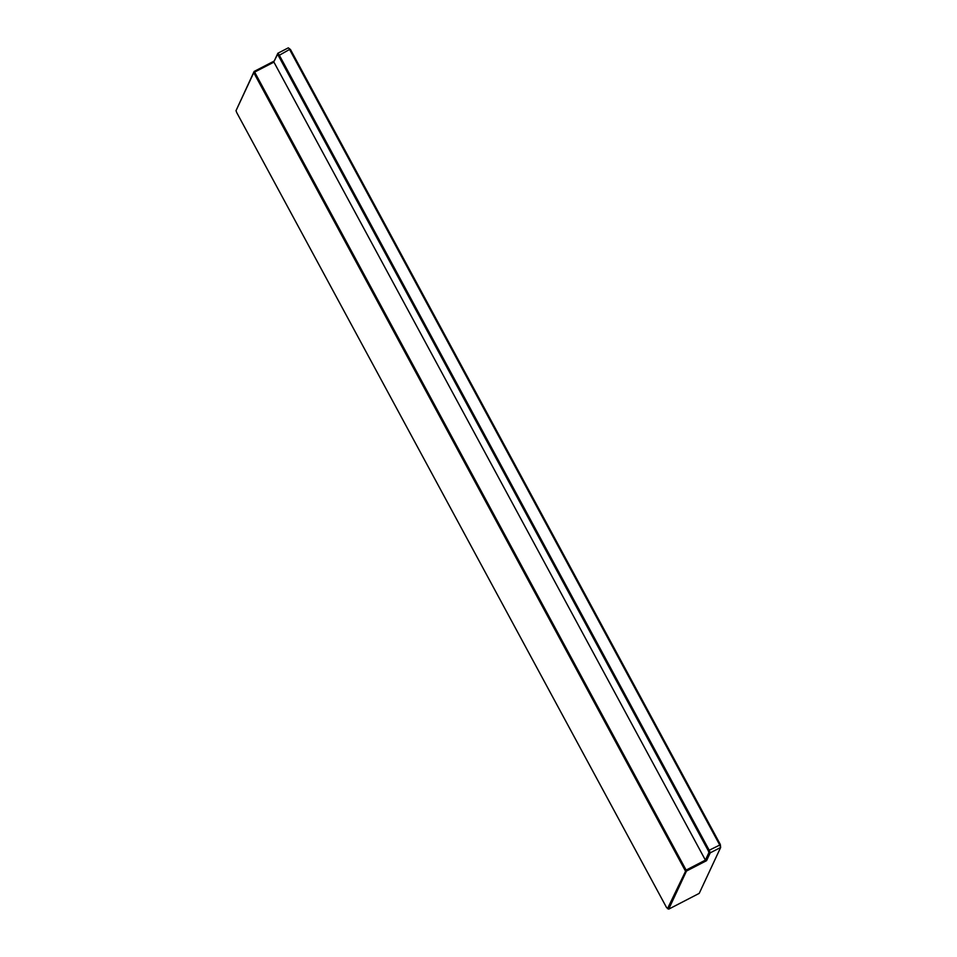 <?xml version="1.0" encoding="UTF-8"?>
<svg xmlns="http://www.w3.org/2000/svg" width="957" height="957" viewBox="0 0 957 957"><rect width="100%" height="100%" fill="white"/><g stroke="black" fill="none" stroke-linecap="round" stroke-linejoin="round"><path stroke-width="1.44" d="M720.31 844.469L719.76 845.055L289.576 49.441L278.439 55.757L277.458 54.525L277.865 53.245L288.308 47.85L290.485 49.525L720.31 844.469L720.657 847.459L710.214 852.854L708.946 852.543L708.264 850.701L719.76 845.055L720.657 847.459L699.22 893.371L668.692 909.15L686.48 871.049L686.121 870.092L705.405 860.128L273.917 62.121L254.646 72.086L254.131 71.44L274.216 61.057L277.865 53.245L279.133 54.848L709.316 850.45L710.214 852.854L706.565 860.666L686.48 871.049L685.248 870.667L253.761 72.66L236.008 110.689L236.69 112.531L666.515 907.475L668.692 909.15M236.008 110.689L254.131 71.44L253.761 72.66L254.646 72.086L686.121 870.092L667.484 908.695M290.485 49.525L288.308 47.85M277.458 54.525L274.216 61.057M708.264 850.701L278.439 55.757M706.565 860.666L705.405 860.128L708.946 852.543"/></g></svg>
